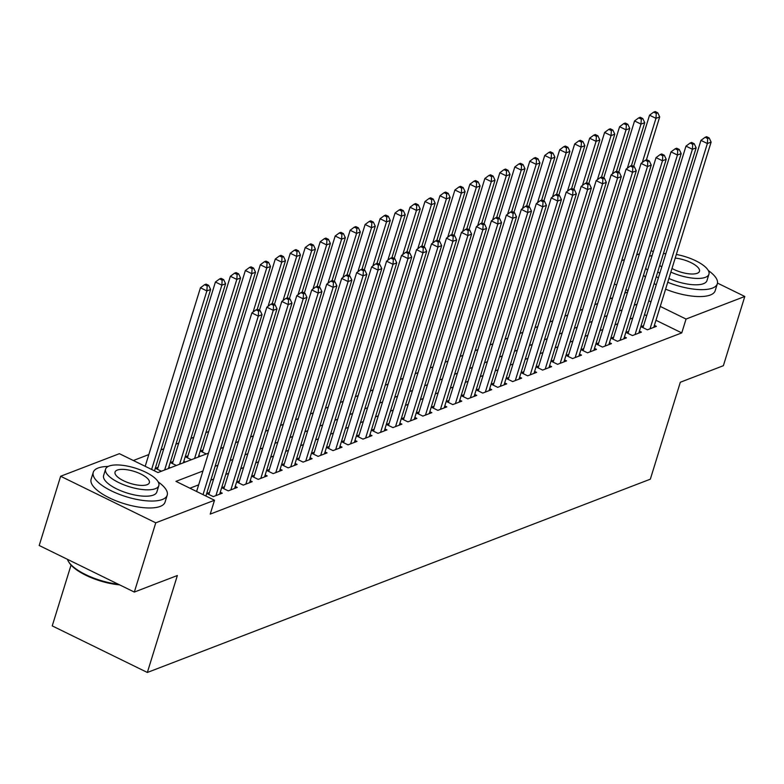 <?xml version="1.0" encoding="UTF-8"?>
<svg xmlns="http://www.w3.org/2000/svg" width="784" height="784" viewBox="0 0 784 784"><rect width="100%" height="100%" fill="white"/><g stroke="black" fill="none" stroke-linecap="round" stroke-linejoin="round"><path stroke-width="1.18" d="M71.05 565.088L52.234 625.897L147.353 672.466L650.328 479.181L680.326 382.249L723.367 365.707L744.8 296.47L686.049 319.049L660.246 306.417M147.353 672.466L177.36 575.525L134.329 592.067L39.2 545.497L60.633 476.26L119.384 453.681L157.956 472.556L208.466 453.142M208.691 431.563L205.869 432.65M193.726 437.315L190.904 438.403M178.762 443.068L175.93 444.156M163.787 448.82L160.965 449.908M148.823 454.573L133.349 460.512M621.653 260.67L624.485 259.582M636.628 254.918L639.45 253.83M643.595 325.654L640.979 326.663L647.398 329.809L656.384 326.36L654.375 325.38M628.621 331.407L626.004 332.416L632.433 335.562L641.41 332.112L639.411 331.132M613.656 337.159L611.04 338.169L617.459 341.314L626.445 337.865L624.436 336.885M598.682 342.912L596.065 343.921L602.494 347.067L611.471 343.617L609.472 342.637M583.717 348.664L581.101 349.674L587.52 352.82L596.506 349.37L594.497 348.39M568.743 354.417L566.126 355.426L572.555 358.572L581.532 355.123L579.533 354.143M553.778 360.17L551.162 361.179L557.591 364.325L566.567 360.875L564.558 359.895M538.814 365.922L536.187 366.932L542.616 370.077L551.603 366.628L549.594 365.648M523.839 371.675L521.223 372.684L527.652 375.83L536.628 372.38L534.629 371.4M508.875 377.427L506.248 378.437L512.677 381.583L521.664 378.133L519.655 377.153M493.9 383.18L491.284 384.189L497.713 387.335L506.689 383.886L504.69 382.906M478.936 388.933L476.309 389.942L482.738 393.088L491.725 389.638L489.716 388.658M463.961 394.685L461.345 395.695L467.774 398.84L476.75 395.391L474.751 394.411M448.997 400.438L446.37 401.447L452.799 404.593L461.786 401.143L459.777 400.163M434.022 406.19L431.406 407.2L437.835 410.346L446.811 406.896L444.812 405.906M419.058 411.943L416.431 412.952L422.86 416.098L431.847 412.649L429.838 411.659M404.083 417.696L401.467 418.705L407.896 421.851L416.872 418.401L414.873 417.411M389.119 423.448L386.492 424.458L392.921 427.603L401.908 424.154L399.899 423.164M374.144 429.201L371.528 430.21L377.957 433.356L386.933 429.906L384.934 428.917M359.18 434.953L356.553 435.963L362.982 439.109L371.969 435.649L369.96 434.669M344.205 440.706L341.589 441.715L348.018 444.861L356.994 441.402L354.995 440.422M329.241 446.459L326.614 447.468L333.043 450.614L342.03 447.154L340.021 446.174M314.266 452.211L311.65 453.221L318.079 456.366L327.055 452.907L325.056 451.927M299.302 457.964L296.675 458.973L303.104 462.119L312.091 458.66L310.082 457.68M284.327 463.716L281.711 464.726L288.14 467.872L297.116 464.412L295.117 463.432M269.363 469.469L266.746 470.469L273.165 473.624L282.152 470.165L280.143 469.185M254.388 475.222L251.772 476.221L258.201 479.377L267.177 475.917L265.178 474.937M239.424 480.974L236.807 481.974L243.226 485.12L252.213 481.67L250.204 480.69M224.449 486.727L221.833 487.726L228.262 490.872L237.238 487.423L235.239 486.443M209.485 492.479L206.868 493.479L213.287 496.625L222.274 493.175L220.265 492.195M158.064 467.303L155.448 468.313L161.406 471.233M173.039 461.551L170.412 462.56L176.38 465.48M188.003 455.798L185.387 456.807L191.345 459.728M202.978 450.045L200.351 451.055L206.319 453.975M611.236 298.371L610.148 297.842M170.393 467.783L168.854 467.029M185.357 462.031L183.819 461.276M200.332 456.278L198.793 455.524M221.284 448.223L220.774 447.968M236.258 442.47L235.739 442.215M251.223 436.717L250.713 436.463M266.197 430.965L265.678 430.71M281.162 425.212L280.652 424.957M296.136 419.46L295.617 419.205M311.101 413.707L310.591 413.452M326.066 407.954L325.556 407.7M341.04 402.202L340.521 401.947M356.005 396.449L355.495 396.194M370.979 390.697L370.46 390.442M385.944 384.944L385.434 384.689M400.918 379.191L400.399 378.937M415.883 373.439L415.373 373.184M430.857 367.686L430.338 367.441M445.822 361.934L445.312 361.689M460.796 356.181L460.277 355.936M475.761 350.428L475.251 350.183M490.735 344.676L490.216 344.431M505.7 338.923L505.19 338.678M520.674 333.171L520.155 332.926M535.639 327.418L535.129 327.173M550.613 321.665L550.094 321.42M565.578 315.913L565.068 315.668M580.552 310.16L580.033 309.915M595.517 304.408L595.007 304.163M202.948 470.998L175.949 481.366L214.512 500.251L210.23 514.098L681.757 332.896L655.963 320.264M646.673 315.717L644.507 314.658M632.766 318.02L629.944 319.108M617.802 323.772L614.97 324.86M602.827 329.525L600.005 330.613M587.863 335.278L585.031 336.365M572.888 341.03L570.066 342.118M557.924 346.783L555.092 347.871M542.949 352.535L540.127 353.623M527.985 358.288L525.153 359.376M513.01 364.041L510.188 365.128M498.046 369.793L495.214 370.881M483.071 375.546L480.249 376.634M468.107 381.298L465.284 382.386M453.132 387.051L450.31 388.139M438.168 392.804L435.345 393.891M423.193 398.556L420.371 399.644M408.229 404.309L405.406 405.397M393.264 410.061L390.432 411.149M378.29 415.814L375.467 416.902M363.325 421.567L360.493 422.654M348.351 427.319L345.528 428.407M333.386 433.072L330.554 434.16M318.412 438.824L315.589 439.912M303.447 444.577L300.615 445.665M288.473 450.33L285.65 451.417M273.508 456.082L270.676 457.17M258.534 461.835L255.711 462.923M243.569 467.587L240.737 468.675M228.595 473.34L225.772 474.428M213.63 479.093L210.798 480.18M198.656 484.845L189.914 488.207M134.329 592.067L155.761 522.82L60.633 476.26M651.141 250.625L653.307 251.684M717.478 283.093L744.8 296.47M681.757 332.896L686.049 319.049M214.512 500.251L155.761 522.82M637.059 304.172L634.227 305.26M622.084 309.925L619.262 311.013M607.12 315.678L604.288 316.765M592.145 321.43L589.323 322.518M577.181 327.183L574.349 328.271M562.206 332.935L559.384 334.023M547.242 338.688L544.41 339.776M532.267 344.441L529.445 345.528M517.303 350.193L514.471 351.281M502.328 355.946L499.506 357.034M487.364 361.698L484.532 362.786M472.389 367.451L469.567 368.539M457.425 373.204L454.593 374.291M442.45 378.956L439.628 380.044M427.486 384.709L424.654 385.797M412.511 390.461L409.689 391.549M397.547 396.214L394.724 397.302M382.572 401.967L379.75 403.054M367.608 407.719L364.785 408.807M352.633 413.472L349.811 414.56M337.669 419.224L334.846 420.312M322.704 424.977L319.872 426.065M307.73 430.73L304.907 431.817M292.765 436.482L289.933 437.57M277.791 442.235L274.968 443.323M262.826 447.987L259.994 449.075M247.852 453.74L245.029 454.828M232.887 459.493L230.055 460.58M217.913 465.245L215.09 466.323M650.955 301.869L648.799 300.811M628.053 290.658L625.887 289.6M616.596 285.053L614.431 283.994M220.618 448.477L223.44 447.39M235.582 442.725L238.405 441.637M250.547 436.972L253.379 435.884M265.521 431.22L268.344 430.132M280.486 425.467L283.318 424.379M295.46 419.714L298.283 418.636M310.425 413.962L313.257 412.884M325.399 408.209L328.222 407.131M340.364 402.457L343.196 401.379M355.338 396.704L358.161 395.626M370.303 390.951L373.135 389.873M385.277 385.199L388.1 384.121M400.242 379.456L403.074 378.368M415.216 373.703L418.039 372.616M430.181 367.951L433.013 366.863M445.155 362.198L447.978 361.11M460.12 356.446L462.952 355.358M475.094 350.693L477.917 349.605M490.059 344.94L492.891 343.853M505.033 339.188L507.856 338.1M519.998 333.435L522.83 332.347M534.972 327.683L537.795 326.595M549.937 321.93L552.769 320.842M564.911 316.177L567.734 315.09M579.876 310.425L582.698 309.337M594.85 304.672L597.673 303.584M609.815 298.92L612.637 297.832M624.789 293.167L627.612 292.079M203.027 494.626L258.299 316.089L262.042 314.649L205.898 496.027M196.608 491.48L251.87 312.943L258.299 316.089L258.602 311.111L260.102 310.542L257.534 309.278L256.035 309.856L258.602 311.111M256.035 309.856L251.87 312.943M262.042 314.649L260.102 310.542M154.477 470.861L210.622 289.482L206.878 290.923L200.449 287.777L145.187 466.313M207.192 285.944L208.681 285.366L206.114 284.112L204.614 284.68L207.192 285.944L206.878 290.923L151.616 469.459M208.681 285.366L210.622 289.482M200.449 287.777L204.614 284.68M119.599 584.854A37.769 13.25 -162.8 0 1 69.159 562.618L68.551 561.648A38.7 13.573 17.2 0 0 118.345 584.247M67.463 559.335A38.7 13.573 17.2 0 0 68.551 561.648M108.153 466.46A38.7 13.573 17.2 0 0 98.088 468.019A38.7 13.573 17.2 0 0 93.257 472.311A38.7 13.573 17.2 0 0 118.609 494.057A38.7 13.573 17.2 0 0 162.366 499.486A38.7 13.573 17.2 0 0 167.198 495.204A38.7 13.573 17.2 0 0 158.211 481.964M93.257 472.311L91.111 479.24A38.7 13.573 17.2 0 0 116.463 500.986A38.7 13.573 17.2 0 0 160.22 506.415A38.7 13.573 17.2 0 0 165.052 502.123L167.198 495.204M158.819 485.629L156.849 491.999A27.861 9.771 -162.8 0 1 153.37 495.086A27.861 9.771 -162.8 0 1 121.863 491.176A27.861 9.771 -162.8 0 1 103.606 475.516L105.585 469.146A27.861 9.771 17.2 0 0 123.833 484.806A27.861 9.771 17.2 0 0 155.34 488.716A27.861 9.771 17.2 0 0 158.819 485.629A27.861 9.771 17.2 0 0 140.561 469.969A27.861 9.771 17.2 0 0 109.064 466.059A27.861 9.771 17.2 0 0 105.585 469.146M147.108 484.688A17.954 6.301 17.2 0 0 149.352 482.699A17.954 6.301 17.2 0 0 137.592 472.605A17.954 6.301 17.2 0 0 117.286 470.086A17.954 6.301 17.2 0 0 115.042 472.076A17.954 6.301 17.2 0 0 126.812 482.17A17.954 6.301 17.2 0 0 147.108 484.688M645.702 268.197A38.7 13.573 17.2 0 0 647.564 270.225M656.267 276.664A38.7 13.573 17.2 0 0 658.384 277.869M667.723 282.26A38.7 13.573 17.2 0 0 712.489 288.091A38.7 13.573 17.2 0 0 717.321 283.798A38.7 13.573 17.2 0 0 708.334 270.558M643.556 275.115A38.7 13.573 17.2 0 0 645.418 277.154M654.13 283.583A38.7 13.573 17.2 0 0 656.247 284.788M665.587 289.178A38.7 13.573 17.2 0 0 710.343 295.009A38.7 13.573 17.2 0 0 715.175 290.727L717.321 283.798M670.869 272.107A27.861 9.771 17.2 0 0 705.463 277.311A27.861 9.771 17.2 0 0 708.942 274.224L706.972 280.594A27.861 9.771 -162.8 0 1 703.493 283.681A27.861 9.771 -162.8 0 1 668.899 278.477M659.785 273.351A27.861 9.771 -162.8 0 1 657.786 271.774M659.756 265.404A27.861 9.771 17.2 0 0 661.755 266.981M671.996 268.471A17.954 6.301 17.2 0 0 697.231 273.283A17.954 6.301 17.2 0 0 699.475 271.293A17.954 6.301 17.2 0 0 692.448 263.395A17.954 6.301 17.2 0 0 675.2 258.103M708.942 274.224A27.861 9.771 17.2 0 0 676.327 254.467M665.92 253.546A27.861 9.771 17.2 0 0 663.372 253.712M652.092 255.584A38.7 13.573 17.2 0 0 649.407 256.211M215.914 495.625L273.263 310.337L277.007 308.896L219.657 494.185M208.867 494.469L266.844 307.191L273.263 310.337L273.577 305.358L275.076 304.79L272.499 303.526L271.009 304.104L273.577 305.358M271.009 304.104L266.844 307.191M277.007 308.896L275.076 304.79M230.878 489.873L288.238 304.584L291.981 303.143L234.622 488.432M223.842 488.716L281.809 301.438L288.238 304.584L288.541 299.606L290.041 299.037L287.473 297.773L285.974 298.351L288.541 299.606M285.974 298.351L281.809 301.438M291.981 303.143L290.041 299.037M245.853 484.12L303.202 298.831L306.946 297.391L249.596 482.679M238.806 482.964L296.773 295.686L303.202 298.831L303.516 293.853L305.015 293.285L302.438 292.02L300.948 292.599L303.516 293.853M300.948 292.599L296.773 295.686M306.946 297.391L305.015 293.285M260.817 478.367L318.177 293.079L321.92 291.638L264.561 476.927M253.781 477.211L311.748 289.933L318.177 293.079L318.48 288.1L319.98 287.532L317.412 286.268L315.913 286.846L318.48 288.1M315.913 286.846L311.748 289.933M321.92 291.638L319.98 287.532M168.374 468.548L225.586 283.73L221.852 285.17L215.424 282.024L157.447 469.293M222.156 280.192L223.656 279.614L221.088 278.359L219.589 278.928L222.156 280.192L221.852 285.17L164.64 469.988M223.656 279.614L225.586 283.73M215.424 282.024L219.589 278.928M183.348 462.795L240.561 277.977L236.817 279.418L230.388 276.272L172.421 463.54M237.131 274.439L238.62 273.861L236.053 272.607L234.553 273.175L237.131 274.439L236.817 279.418L179.605 464.236M238.62 273.861L240.561 277.977M230.388 276.272L234.553 273.175M198.313 457.052L255.525 272.224L251.791 273.665L245.363 270.519L187.386 457.787M252.095 268.687L253.595 268.108L251.027 266.854L249.528 267.422L252.095 268.687L251.791 273.665L194.579 458.483M253.595 268.108L255.525 272.224M245.363 270.519L249.528 267.422M257.211 309.406L270.5 266.472L266.756 267.912L260.327 264.767L202.36 452.035M267.07 262.934L268.559 262.356L265.992 261.101L264.492 261.67L267.07 262.934L266.756 267.912L253.095 312.032M268.559 262.356L270.5 266.472M260.327 264.767L264.492 261.67M275.792 472.615L333.141 287.326L336.885 285.886L279.535 471.174M268.745 471.458L326.712 284.18L333.141 287.326L333.455 282.348L334.954 281.779L332.377 280.515L330.877 281.093L333.455 282.348M330.877 281.093L326.712 284.18M336.885 285.886L334.954 281.779M272.175 303.653L285.464 260.719L281.73 262.16L275.302 259.014L259.445 310.219M282.034 257.181L283.534 256.603L280.956 255.349L279.467 255.927L282.034 257.181L281.73 262.16L268.069 306.279M283.534 256.603L285.464 260.719M275.302 259.014L279.467 255.927M290.756 466.862L348.116 281.574L351.859 280.133L294.5 465.422M283.72 465.706L341.687 278.428L348.116 281.574L348.419 276.595L349.919 276.027L347.351 274.763L345.852 275.341L348.419 276.595M345.852 275.341L341.687 278.428M351.859 280.133L349.919 276.027M287.15 297.9L300.439 254.967L296.695 256.407L290.266 253.261L274.42 304.466M297.009 251.429L298.498 250.851L295.931 249.596L294.431 250.174L297.009 251.429L296.695 256.407L283.034 300.527M298.498 250.851L300.439 254.967M290.266 253.261L294.431 250.174M305.731 461.11L363.08 275.821L366.824 274.38L309.474 459.669M298.684 459.953L356.651 272.675L363.08 275.821L363.394 270.843L364.893 270.274L362.316 269.01L360.816 269.588L363.394 270.843M360.816 269.588L356.651 272.675M366.824 274.38L364.893 270.274M302.114 292.148L315.403 249.214L311.66 250.655L305.241 247.509L289.384 298.714M311.973 245.676L313.473 245.098L310.895 243.844L309.406 244.422L311.973 245.676L311.66 250.655L298.008 294.774M313.473 245.098L315.403 249.214M305.241 247.509L309.406 244.422M320.695 455.357L378.055 270.068L381.798 268.628L324.439 453.916M313.649 454.201L371.626 266.923L378.055 270.068L378.358 265.09L379.858 264.522L377.29 263.257L375.791 263.836L378.358 265.09M375.791 263.836L371.626 266.923M381.798 268.628L379.858 264.522M317.089 286.395L330.378 243.461L326.634 244.902L320.205 241.756L304.359 292.961M326.948 239.924L328.437 239.345L325.87 238.091L324.37 238.669L326.948 239.924L326.634 244.902L312.973 289.022M328.437 239.345L330.378 243.461M320.205 241.756L324.37 238.669M335.67 449.604L393.019 264.316L396.763 262.875L339.403 448.164M328.623 448.448L386.59 261.17L393.019 264.316L393.333 259.337L394.832 258.769L392.255 257.505L390.755 258.083L393.333 259.337M390.755 258.083L386.59 261.17M396.763 262.875L394.832 258.769M332.053 280.643L345.342 237.709L341.599 239.149L335.18 236.004L319.323 287.209M341.912 234.171L343.412 233.593L340.834 232.338L339.345 232.917L341.912 234.171L341.599 239.149L327.947 283.269M343.412 233.593L345.342 237.709M335.18 236.004L339.345 232.917M350.634 443.852L407.994 258.563L411.737 257.123L354.378 442.411M343.588 442.695L401.565 255.417L407.994 258.563L408.297 253.585L409.797 253.016L407.229 251.752L405.73 252.33L408.297 253.585M405.73 252.33L401.565 255.417M411.737 257.123L409.797 253.016M347.028 274.89L360.317 231.956L356.573 233.397L350.144 230.251L334.298 281.456M356.877 228.418L358.376 227.84L355.809 226.586L354.309 227.164L356.877 228.418L356.573 233.397L342.912 277.516M358.376 227.84L360.317 231.956M350.144 230.251L354.309 227.164M365.609 438.099L422.958 252.811L426.702 251.37L369.342 436.659M358.562 436.943L416.529 249.665L422.958 252.811L423.272 247.832L424.761 247.264L422.194 246L420.694 246.578L423.272 247.832M420.694 246.578L416.529 249.665M426.702 251.37L424.761 247.264M361.992 269.137L375.281 226.204L371.538 227.644L365.119 224.498L349.262 275.703M371.851 222.666L373.351 222.088L370.773 220.833L369.284 221.411L371.851 222.666L371.538 227.644L357.886 271.764M373.351 222.088L375.281 226.204M365.119 224.498L369.284 221.411M380.573 432.347L437.933 247.058L441.676 245.627L384.317 430.906M373.527 431.19L431.504 243.912L437.933 247.058L438.236 242.089L439.736 241.511L437.168 240.247L435.669 240.825L438.236 242.089M435.669 240.825L431.504 243.912M441.676 245.627L439.736 241.511M376.967 263.385L390.256 220.451L386.512 221.892L380.083 218.746L364.237 269.951M386.816 216.913L388.315 216.335L385.748 215.081L384.248 215.659L386.816 216.913L386.512 221.892L372.851 266.011M388.315 216.335L390.256 220.451M380.083 218.746L384.248 215.659M395.548 426.594L452.897 241.305L456.641 239.875L399.281 425.153M388.501 425.438L446.468 238.16L452.897 241.305L453.211 236.337L454.7 235.759L452.133 234.494L450.633 235.073L453.211 236.337M450.633 235.073L446.468 238.16M456.641 239.875L454.7 235.759M391.931 257.632L405.22 214.698L401.477 216.139L395.058 212.993L379.201 264.198M401.79 211.161L403.29 210.582L400.712 209.328L399.223 209.906L401.79 211.161L401.477 216.139L387.825 260.259M403.29 210.582L405.22 214.698M395.058 212.993L399.223 209.906M410.512 420.841L467.872 235.553L471.605 234.122L414.256 419.401M403.466 419.685L461.443 232.407L467.872 235.553L468.175 230.584L469.675 230.006L467.107 228.742L465.608 229.32L468.175 230.584M465.608 229.32L461.443 232.407M471.605 234.122L469.675 230.006M406.906 251.88L420.195 208.946L416.451 210.386L410.022 207.241L394.176 258.446M416.755 205.408L418.254 204.83L415.687 203.575L414.187 204.154L416.755 205.408L416.451 210.386L402.79 254.506M418.254 204.83L420.195 208.946M410.022 207.241L414.187 204.154M425.477 415.089L482.836 229.8L486.58 228.369L429.22 413.648M418.44 413.932L476.407 226.654L482.836 229.8L483.15 224.832L484.639 224.253L482.072 222.989L480.572 223.567L483.15 224.832M480.572 223.567L476.407 226.654M486.58 228.369L484.639 224.253M421.87 246.127L435.159 203.193L431.416 204.634L424.987 201.488L409.14 252.693M431.729 199.655L433.229 199.077L430.651 197.823L429.162 198.401L431.729 199.655L431.416 204.634L417.764 248.753M433.229 199.077L435.159 203.193M424.987 201.488L429.162 198.401M440.451 409.336L497.811 224.048L501.544 222.617L444.195 407.896M433.405 408.18L491.382 220.902L497.811 224.048L498.114 219.079L499.614 218.501L497.046 217.237L495.547 217.815L498.114 219.079M495.547 217.815L491.382 220.902M501.544 222.617L499.614 218.501M436.845 240.374L450.134 197.441L446.39 198.881L439.961 195.735L424.115 246.94M446.694 193.903L448.193 193.325L445.626 192.07L444.126 192.648L446.694 193.903L446.39 198.881L432.729 243.001M448.193 193.325L450.134 197.441M439.961 195.735L444.126 192.648M455.416 403.584L512.775 218.295L516.519 216.864L459.159 402.143M448.379 402.427L506.346 215.149L512.775 218.295L513.089 213.326L514.578 212.748L512.011 211.494L510.511 212.062L513.089 213.326M510.511 212.062L506.346 215.149M516.519 216.864L514.578 212.748M451.809 234.622L465.098 191.688L461.355 193.129L454.926 189.983L439.079 241.188M461.668 188.15L463.168 187.582L460.59 186.318L459.091 186.896L461.668 188.15L461.355 193.129L447.703 237.248M463.168 187.582L465.098 191.688M454.926 189.983L459.091 186.896M470.39 397.831L527.75 212.542L531.483 211.112L474.134 396.39M463.344 396.675L521.321 209.397L527.75 212.542L528.053 207.574L529.553 206.996L526.975 205.741L525.486 206.31L528.053 207.574M525.486 206.31L521.321 209.397M531.483 211.112L529.553 206.996M466.784 228.869L480.073 185.935L476.329 187.376L469.9 184.23L454.044 235.435M476.633 182.398L478.132 181.829L475.565 180.565L474.065 181.143L476.633 182.398L476.329 187.376L462.668 231.496M478.132 181.829L480.073 185.935M469.9 184.23L474.065 181.143M485.355 392.078L542.714 206.79L546.458 205.359L489.098 390.638M478.318 390.922L536.285 203.644L542.714 206.79L543.028 201.821L544.517 201.243L541.95 199.989L540.45 200.557L543.028 201.821M540.45 200.557L536.285 203.644M546.458 205.359L544.517 201.243M481.748 223.117L495.037 180.183L491.294 181.623L484.865 178.478L469.018 229.683M491.607 176.645L493.107 176.077L490.529 174.812L489.03 175.391L491.607 176.645L491.294 181.623L477.642 225.743M493.107 176.077L495.037 180.183M484.865 178.478L489.03 175.391M500.329 386.326L557.689 201.037L561.422 199.606L504.073 384.885M493.283 385.169L551.26 197.891L557.689 201.037L557.992 196.069L559.492 195.49L556.914 194.236L555.425 194.804L557.992 196.069M555.425 194.804L551.26 197.891M561.422 199.606L559.492 195.49M496.713 217.364L510.012 174.43L506.268 175.871L499.839 172.725L483.983 223.93M506.572 170.892L508.071 170.324L505.504 169.06L504.004 169.638L506.572 170.892L506.268 175.871L492.607 219.99M508.071 170.324L510.012 174.43M499.839 172.725L504.004 169.638M515.294 380.573L572.653 195.285L576.397 193.854L519.037 379.133M508.257 379.417L566.224 192.139L572.653 195.285L572.967 190.316L574.456 189.738L571.889 188.483L570.389 189.052L572.967 190.316M570.389 189.052L566.224 192.139M576.397 193.854L574.456 189.738M511.687 211.611L524.976 168.678L521.233 170.118L514.804 166.972L498.957 218.177M521.546 165.14L523.046 164.571L520.468 163.307L518.969 163.885L521.546 165.14L521.233 170.118L507.581 214.238M523.046 164.571L524.976 168.678M514.804 166.972L518.969 163.885M530.268 374.821L587.618 189.532L591.361 188.101L534.012 373.38M523.222 373.664L581.199 186.386L587.618 189.532L587.931 184.563L589.431 183.985L586.853 182.731L585.364 183.299L587.931 184.563M585.364 183.299L581.199 186.386M591.361 188.101L589.431 183.985M526.652 205.859L539.951 162.925L536.207 164.366L529.778 161.22L513.922 212.425M536.511 159.387L538.01 158.819L535.443 157.555L533.943 158.133L536.511 159.387L536.207 164.366L522.546 208.485M538.01 158.819L539.951 162.925M529.778 161.22L533.943 158.133M545.233 369.068L602.592 183.789L606.336 182.349L548.976 367.637M538.196 367.912L596.163 180.634L602.592 183.789L602.896 178.811L604.395 178.233L601.828 176.978L600.328 177.547L602.896 178.811M600.328 177.547L596.163 180.634M606.336 182.349L604.395 178.233M541.626 200.106L554.915 157.172L551.172 158.613L544.743 155.467L528.896 206.672M551.485 153.635L552.975 153.066L550.407 151.802L548.908 152.38L551.485 153.635L551.172 158.613L537.51 202.733M552.975 153.066L554.915 157.172M544.743 155.467L548.908 152.38M560.207 363.315L617.557 178.037L621.3 176.596L563.951 361.885M553.161 362.159L611.138 174.881L617.557 178.037L617.87 173.058L619.37 172.48L616.792 171.226L615.303 171.794L617.87 173.058M615.303 171.794L611.138 174.881M621.3 176.596L619.37 172.48M556.591 194.354L569.89 151.42L566.146 152.86L559.717 149.715L543.861 200.92M566.45 147.882L567.949 147.314L565.382 146.049L563.882 146.628L566.45 147.882L566.146 152.86L552.485 196.99M567.949 147.314L569.89 151.42M559.717 149.715L563.882 146.628M575.172 357.563L632.531 172.284L636.275 170.843L578.915 356.132M568.135 356.406L626.102 169.138L632.531 172.284L632.835 167.306L634.334 166.727L631.767 165.473L630.267 166.041L632.835 167.306M630.267 166.041L626.102 169.138M636.275 170.843L634.334 166.727M590.146 351.81L647.496 166.531L651.239 165.091L593.89 350.379M583.1 350.654L641.077 163.386L647.496 166.531L647.809 161.553L649.309 160.975L646.731 159.72L645.242 160.289L647.809 161.553M645.242 160.289L641.077 163.386M651.239 165.091L649.309 160.975M605.111 346.058L662.47 160.779L666.214 159.338L608.854 344.627M598.074 344.901L656.041 157.633L662.47 160.779L662.774 155.8L664.273 155.222L661.706 153.968L660.206 154.536L662.774 155.8M660.206 154.536L656.041 157.633M666.214 159.338L664.273 155.222M571.565 188.601L584.854 145.667L581.111 147.108L574.682 143.962L558.835 195.167M581.424 142.129L582.914 141.561L580.346 140.297L578.847 140.875L581.424 142.129L581.111 147.108L567.449 191.237M582.914 141.561L584.854 145.667M574.682 143.962L578.847 140.875M586.53 182.848L599.829 139.915L596.085 141.355L589.656 138.209L573.8 189.414M596.389 136.377L597.888 135.808L595.321 134.544L593.821 135.122L596.389 136.377L596.085 141.355L582.424 185.485M597.888 135.808L599.829 139.915M589.656 138.209L593.821 135.122M601.504 177.096L614.793 134.162L611.05 135.603L604.621 132.457L588.774 183.662M611.363 130.624L612.853 130.056L610.285 128.792L608.786 129.37L611.363 130.624L611.05 135.603L597.388 179.732M612.853 130.056L614.793 134.162M604.621 132.457L608.786 129.37M620.085 340.305L677.435 155.026L681.178 153.586L623.829 338.874M613.039 339.149L671.016 151.88L677.435 155.026L677.748 150.048L679.248 149.47L676.67 148.215L675.181 148.784L677.748 150.048M675.181 148.784L671.016 151.88M681.178 153.586L679.248 149.47M616.469 171.343L629.758 128.409L626.024 129.85L619.595 126.704L603.739 177.909M626.328 124.872L627.827 124.303L625.26 123.039L623.76 123.617L626.328 124.872L626.024 129.85L612.363 173.979M627.827 124.303L629.758 128.409M619.595 126.704L623.76 123.617M635.05 334.552L692.409 149.274L696.153 147.833L638.793 333.122M628.013 333.396L685.98 146.128L692.409 149.274L692.713 144.295L694.212 143.717L691.645 142.463L690.145 143.031L692.713 144.295M690.145 143.031L685.98 146.128M696.153 147.833L694.212 143.717M631.443 165.591L644.732 122.657L640.989 124.097L634.56 120.952L618.713 172.157M641.302 119.129L642.792 118.551L640.224 117.286L638.725 117.865L641.302 119.129L640.989 124.097L627.327 168.227M642.792 118.551L644.732 122.657M634.56 120.952L638.725 117.865M650.024 328.8L707.374 143.521L711.117 142.08L653.768 327.369M642.978 327.643L700.945 140.375L707.374 143.521L707.687 138.543L709.187 137.964L706.609 136.71L705.12 137.288L707.687 138.543M705.12 137.288L700.945 140.375M711.117 142.08L709.187 137.964M646.408 159.838L659.697 116.914L655.963 118.345L649.534 115.199L633.678 166.404M656.267 113.376L657.766 112.798L655.199 111.534L653.699 112.112L656.267 113.376L655.963 118.345L642.302 162.474M657.766 112.798L659.697 116.914M649.534 115.199L653.699 112.112"/></g></svg>

